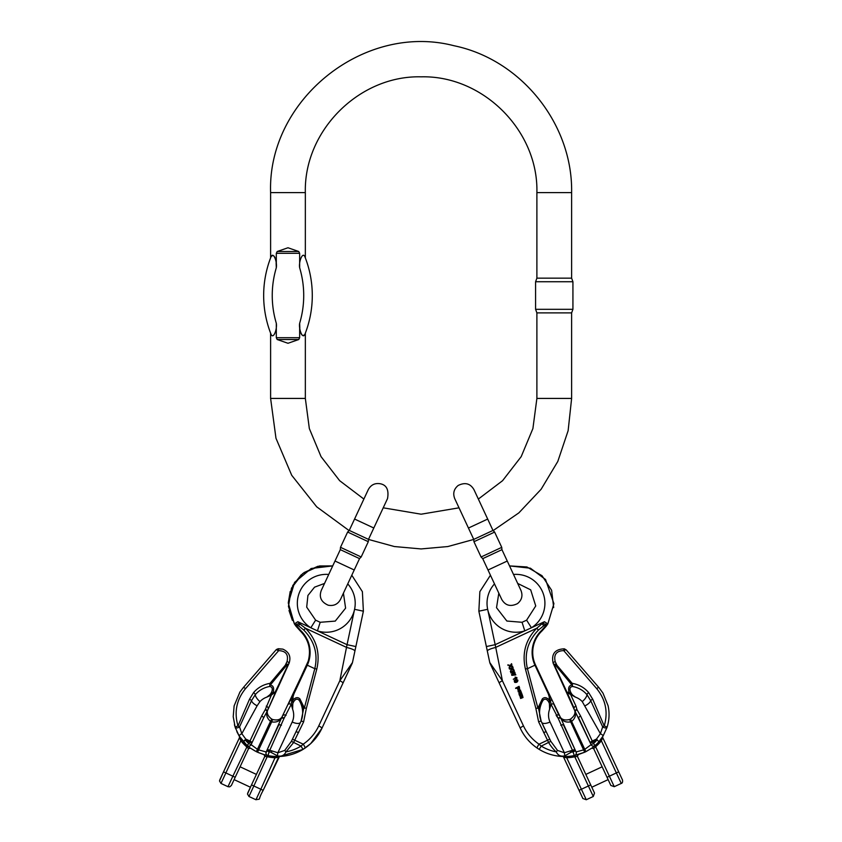 <?xml version="1.0" encoding="UTF-8"?>
<svg xmlns="http://www.w3.org/2000/svg" width="842" height="842" viewBox="0 0 842 842"><rect width="100%" height="100%" fill="white"/><g stroke="black" fill="none" stroke-linecap="round" stroke-linejoin="round"><path stroke-width="1.26" d="M276.313 253.326L277.197 251.505L287.975 247.758L298.752 251.505L299.647 253.326L276.313 253.326L276.313 267.745A96.756 96.756 0 0 0 276.313 323.286C277.334 329.211 273.418 339.368 271.145 334.516C270.45 332.716 270.45 332.716 271.145 334.516C270.45 332.716 270.45 332.716 271.145 334.516A105.334 105.334 0 0 1 271.145 256.526C273.429 251.674 277.344 261.851 276.313 267.745L276.123 262.841M299.647 323.307L299.826 328.201M300.973 333.421L301.868 334.884M303.109 335.716L304.804 334.516C305.509 332.716 305.509 332.716 304.804 334.516C305.509 332.716 305.509 332.716 304.804 334.516C302.52 339.368 298.615 329.19 299.647 323.286A96.756 96.756 0 0 0 299.647 267.745L299.647 253.326M299.647 337.705L298.752 339.526L287.975 343.273L277.197 339.526L276.313 337.705L299.647 337.705L299.647 323.286M276.313 323.286L276.313 337.705M299.647 267.745C298.615 261.82 302.531 251.663 304.804 256.526C305.509 258.315 305.509 258.315 304.804 256.526C305.509 258.315 305.509 258.315 304.804 256.526A105.334 105.334 0 0 1 304.804 334.516A105.334 105.334 0 0 0 304.804 256.526M274.976 257.61L274.082 256.157M272.85 255.326L271.145 256.526C270.45 258.315 270.45 258.315 271.145 256.526C270.45 258.315 270.45 258.315 271.145 256.526A105.334 105.334 0 0 0 271.145 334.516M478.351 499.064L502.579 480.687L521.198 456.638L532.902 428.578L536.891 398.424L536.891 312.887L535.586 309.309L572.928 309.309L572.928 281.733L535.586 281.733L535.586 309.309M536.891 398.424L571.623 398.424L571.623 312.887L536.891 312.887M571.623 192.607L571.623 278.155L536.891 278.155L536.891 192.607L571.623 192.607C572.844 124.048 521.124 59.487 453.954 45.721C364.039 22.345 267.419 99.745 270.608 192.607L305.341 192.607C303.752 130.742 359.25 75.233 421.116 76.832C482.982 75.233 538.491 130.742 536.891 192.607M270.608 333.137L270.608 398.424L305.341 398.424L309.34 428.578L321.044 456.638L339.652 480.687L363.881 499.064M383.215 507.821L421.116 514.199L459.016 507.821M301.057 721.268L291.406 741.318L284.722 750.422L277.86 752.737L269.787 750.264L284.028 718.331L291.206 704.354L292.616 709.206C290.911 703.944 295.9 695.787 299.478 700.733L303.636 708.743L301.057 721.268A2.568 0.537 25 0 1 303.615 721.868L306.383 708.269L316.803 669.043C320.381 653.266 316.603 639.667 305.467 628.237L299.794 623.985C296.51 623.701 295.226 624.406 295.942 626.122L294.405 623.922L288.448 606.472L291.479 588.126L302.731 573.528L319.539 565.95L332.716 565.908L311.203 568.476L294.595 582.39L288.311 603.125L294.405 623.922L300.226 630.911A29.586 29.586 107.7 0 1 306.741 664.938L281.723 717.531C279.881 719.836 276.85 720.489 272.619 719.5A8.357 8.357 107.7 0 1 271.724 719.079C268.251 716.479 266.809 713.732 267.388 710.848L274.829 693.829L275.218 692.271L273.187 692.25C274.292 687.988 273.345 685.577 270.314 685.009L286.038 666.011C287.859 663.949 288.332 663.959 287.448 666.043L275.218 692.271A2.568 1.705 156.7 0 0 274.818 692.766L287.722 666.169C288.638 663.843 287.827 663.528 285.312 665.233L286.038 666.011M332.716 565.908L317.823 566.308L303.951 572.602M301.341 574.686L292.669 585.664M290.216 591.442L288.322 602.619M289.006 610.503L292.363 620.354M265.072 786.26L268.072 779.839L265.083 786.26M237.097 773.209L234.108 779.618L237.097 773.209M267.43 710.522L267.398 710.848A2.568 1.042 6.1 0 0 265.283 709.585A2.568 1.074 34.4 0 1 267.019 711.595A2.568 1.737 6 0 0 267.388 710.848L289.059 663.296C291.206 656.739 289.143 652.024 282.87 649.14L277.892 648.824L276.039 649.877L243.254 687.661L239.907 692.071L234.118 705.891L233.223 716.689L235.223 727.467L239.16 736.013L243.349 741.739L245.285 740.044L245.748 739.055L241.812 733.698L239.56 726.867L251.495 700.67L255.284 694.629C258.999 690.366 263.704 687.661 269.419 686.504C275.039 686.735 271.44 695.187 266.756 697.144L271.377 695.113L265.283 709.585L261.63 716.026A2.568 1.084 25 0 1 263.504 718.1L267.019 711.595C266.051 715.258 267.209 718.51 270.503 721.341L256.326 751.653L250.453 748.159L256.326 751.653A41.163 41.163 -72.3 0 0 256.947 751.948A48.878 48.878 -72.3 0 0 257.568 752.232L262.83 754.232M258.336 752.569L264.051 754.611A1.284 1.284 -155.4 0 1 264.82 756.358L267.461 756.779A50.173 50.173 -72.3 0 0 275.523 757.768L278.618 757.221L263.178 790.333L279.47 756.495M239.465 736.508A1.284 1.284 -72.3 0 1 239.486 737.645L223.53 771.851L239.486 737.645L240.875 740.749A42.447 42.447 -72.3 0 0 246.59 746.759L248.548 748.654A1.284 1.284 -155.3 0 1 250.411 748.128L255.031 750.99M261.63 716.026L249.969 741.023L245.748 739.055L243.349 741.739A41.163 41.163 -72.3 0 0 247.085 745.486L247.727 746.044L246.78 746.97M279.618 756.495L275.576 756.484L260.841 789.249L253.842 785.986L267.724 755.516M352.472 662.538L354.892 651.119L352.472 662.538A3.863 3.863 107.7 0 1 352.188 663.359A3.863 3.863 107.7 0 0 352.472 662.538L354.892 651.129A9.009 1.831 12 0 0 354.892 651.119L355.871 646.551L347.051 644.677L339.821 680.757L318.739 725.941C315.203 733.414 310.024 739.497 303.215 744.17L301.004 746.107L303.015 749.401L310.656 743.665L321.918 728.309L352.188 663.359L342.978 683.125L352.472 662.538L339.821 680.757A3.863 0.8 25 0 1 342.978 683.125L321.918 728.309M267.703 755.495L267.777 755.516A2.568 2.568 -72.3 0 0 267.988 755.569L269.787 750.264A2.568 1.084 -155 0 0 266.998 750.169L266.156 751.959L258.62 749.885L257.568 752.232L264.009 754.6L264.82 756.369L251.516 784.902L264.82 756.369A1.284 1.284 -72.3 0 0 264.041 754.611L267.988 755.569A48.878 48.878 -72.3 0 0 303.015 749.401L279.66 756.484A48.878 48.878 -72.3 0 0 303.025 749.401L305.036 748.096C312.435 743.012 318.055 736.413 321.907 728.298A3.863 0.8 25 0 0 318.739 725.941M282.775 649.108L277.892 648.824L278.691 650.634C285.796 650.919 288.595 654.539 287.059 661.496L285.312 665.233L270.072 683.325C263.388 684.493 257.894 687.577 253.6 692.566L249.495 699.239A2.568 0.789 23.2 0 1 251.495 700.67A7.715 3.263 -154 0 0 257.126 705.764L241.812 733.698A2.568 0.642 148.7 0 0 239.16 736.013L247.085 745.486A2.568 2.568 0 0 0 248.001 746.012L248.001 746.012A2.568 2.568 107.7 0 1 247.085 745.486L248.779 743.56L251.116 744.644L263.504 718.1L251.842 743.097L249.506 742.013L248.779 743.56A38.595 38.595 107.7 0 1 245.285 740.044L249.506 742.013L249.969 741.023A2.568 1.084 25 0 1 251.842 743.097L251.116 744.644A2.568 2.568 107.7 0 1 248.001 746.012A2.568 2.568 107.7 0 0 251.116 744.644L257.452 749.338A38.595 38.595 107.7 0 0 258.031 749.612A46.31 46.31 107.7 0 0 258.62 749.885L271.671 721.889C275.965 722.594 279.197 721.394 281.375 718.289L266.998 750.169L277.397 755.832C281.428 756.769 284.28 755.453 285.964 751.885L293.542 742.623L303.615 721.868M287.448 666.043L289.059 663.296C291.206 656.739 289.143 652.024 282.87 649.14L278.46 648.729M249.495 699.239L238.002 725.951C233.992 712.195 236.497 699.755 245.527 688.63L278.691 650.634M272.787 719.563L272.629 719.5A8.357 8.357 107.7 0 1 271.734 719.079L273.155 719.689L272.619 719.5L271.671 721.889A10.935 10.935 -72.3 0 1 270.503 721.341L271.724 719.079M299.92 698.934C297.847 696.881 295.468 697.313 292.805 700.218A2.568 1.021 3.6 0 1 291.795 700.407L295.553 688.945L308.183 661.233C311.298 649.614 308.656 639.51 300.226 630.911L295.942 626.122L296.921 626.227C296.331 624.88 296.879 624.743 298.563 625.827L303.804 630.079C314.498 641.13 318.16 654.002 314.792 668.695L304.372 707.922L299.92 698.934A2.568 1.926 133.2 0 0 299.478 700.733A27.018 24.481 25 0 1 300.647 722.131M277.397 755.832L277.86 752.737L292.195 722.004A19.292 17.493 -155 0 0 292.616 709.206L293.1 695.629L307.288 665.191A30.186 30.186 -72.3 0 0 300.636 630.469L296.931 626.227M253.6 692.566A2.568 0.768 40 0 1 255.284 694.629A7.715 3.136 -137.3 0 0 259.967 701.607A19.292 17.493 -155 0 1 266.756 697.144L273.187 692.25A2.568 1.505 62.3 0 0 273.482 693.45L274.818 692.766M298.563 625.827L299.805 623.996L297.815 621.712L294.405 623.922M328.727 574.465A28.944 28.944 -72.3 0 0 310.814 627.774L317.445 630.868A28.944 28.944 -72.3 0 0 354.577 609.313L347.051 644.677L317.445 630.868L320.192 622.291L315.624 620.165L306.698 607.135L307.919 595.473L314.55 587.169L324.538 583.432L321.265 590.452C318.865 597.178 321.181 602.104 328.212 605.209C333.695 606.219 337.8 604.293 340.505 599.42L359.534 558.614L340.294 549.647L340.494 547.321L361.176 556.972L368.301 541.69L347.62 532.049L340.494 547.321M297.815 621.712L310.814 627.774L315.624 620.165L320.192 622.291L335.253 621.101L345.599 608.156L343.431 593.157L340.505 599.42M354.892 651.119L355.871 646.551L354.892 651.129A9.009 1.831 -168 0 0 346.872 647.551L305.467 628.237L303.804 630.079M355.871 646.551L363.386 611.187L362.386 591.663L351.788 575.223L362.386 591.663L363.386 611.187L354.577 609.313A28.944 28.944 -72.3 0 0 347.746 583.895M292.395 739.497A2.568 0.537 27.6 0 1 294.826 740.265L303.215 744.17A3.863 0.695 55.9 0 1 305.036 748.096M289.059 663.296A2.568 0.789 -155 0 0 287.059 661.496M276.66 649.329L276.039 649.877A2.568 0.758 41 0 1 278.313 650.845M243.254 687.661A2.568 0.758 41 0 1 245.527 688.63M238.002 725.951A2.568 0.589 161.8 0 0 236.907 726.32A2.568 0.589 161.8 0 0 235.223 727.467A2.568 1.052 -18.2 0 0 236.981 727.909A2.568 1.052 -18.2 0 0 239.56 726.867A2.568 0.789 23.2 0 0 238.002 725.951M269.419 686.504L270.314 685.009L269.419 686.504M270.798 684.104L270.072 683.325L269.724 685.02M306.383 708.269L304.372 707.922M316.803 669.043A2.568 0.526 -165.1 0 0 314.792 668.695L306.741 664.938M303.636 708.743L304.351 708.196M281.449 725.267A2.568 1.084 -155 0 0 278.66 725.162L266.714 750.759L269.051 751.843A45.026 45.026 107.7 0 0 271.45 752.243L271.913 751.253M296.047 732.003A2.568 0.537 25 0 1 298.605 732.603M291.406 741.318L301.004 746.107A45.026 45.026 107.7 0 1 285.964 751.885L284.722 750.422M290.237 700.344L288.406 704.259A2.568 1.084 -155 0 1 291.206 704.354L291.795 700.407A2.568 0.663 -155 0 0 290.237 700.344L295.553 688.956M266.156 751.959A2.568 2.568 -72.3 0 0 267.988 755.569L267.988 755.569A48.878 48.878 107.7 0 0 275.576 756.484M248.927 748.18L250.453 748.159A1.284 1.284 -72.3 0 0 248.537 748.664L250.4 748.128L247.737 746.044M281.723 717.531L281.723 717.531A2.568 1.737 43.9 0 0 281.375 718.289A2.568 1.074 -164.4 0 1 284.028 718.331A2.568 1.042 -136 0 0 281.723 717.531L280.281 718.721M270.913 694.071A2.568 0.842 66.8 0 0 271.377 695.113L273.482 693.45M266.251 706.122A2.568 1.084 25 0 1 268.124 708.196L268.124 708.196M286.07 715.363A2.568 1.084 -155 0 0 283.28 715.258M293.1 695.629L292.553 695.376M247.432 745.791L232.866 776.198L225.867 772.935L240.875 740.749L241.886 739.96M250.095 747.98A1.284 1.284 -72.3 0 0 248.548 748.664L248.569 748.612M267.188 755.411L267.072 756.737M267.998 755.579L269.072 751.853M354.229 569.981L335 561.014L340.294 549.647M373.806 528.008L368.501 539.375L349.262 530.407L354.566 519.04L373.806 528.008L387.53 498.569C389.015 490.076 386.699 485.16 380.584 483.813C375.1 482.792 371.006 484.729 368.291 489.602L354.566 519.04M349.262 530.407L347.62 532.049M519.325 687.04L519.04 686.346L519.188 687.093M519.198 686.788L519.672 688.377L517.925 689.451L516.893 687.672L515.683 688.43L516.746 688.03M514.188 680.599L514.588 682.094L514.188 680.599L516.599 679.431L517.788 680.136C517.746 681.599 516.683 682.252 514.588 682.094L514.704 682.346C516.567 682.694 517.63 682.041 517.904 680.389L517.819 680.22M509.642 665.843L509.084 668.095L510.505 666.064L512.641 666.611L510.789 665.633L511.536 663.696L511.873 664.517L510.905 665.885M512.441 666.075L512.757 666.864L510.62 666.317L509.084 668.095M514.283 670.853L513.978 670.116L514.283 670.853L511.441 672.737M515.072 672.937L514.725 672.095L515.072 672.937L512.262 674.884M515.809 674.884L515.504 674.137L515.809 674.884L511.852 675.347L511.547 674.579L514.02 672.832M513.925 672.611L510.926 672.958L513.957 672.874M516.925 677.863L513.315 679.252L517.041 678.115L516.809 677.578L517.041 678.115M513.315 679.252L515.957 677.736L515.093 677.063L516.072 677.989M520.103 696.534L520.861 698.039L520.103 696.534M521.703 695.955L522.556 695.787L522.903 697.271L520.63 698.492L519.988 696.281L521.156 695.934L522.061 697.229L522.429 696.408L521.703 695.955L522.545 696.66M522.556 695.787L523.019 697.523L520.63 698.492M560.509 717.531A2.568 1.737 136 0 1 560.856 718.289A2.568 1.074 -15.6 0 0 558.204 718.331L551.036 704.354L549.615 709.206C551.331 703.944 546.332 695.787 542.753 700.733L538.596 708.753L541.174 721.268L550.815 741.318L557.509 750.422L564.361 752.737L572.444 750.275L558.204 718.331A2.568 1.042 -44 0 1 560.509 717.531C562.351 719.836 565.392 720.489 569.613 719.5A8.357 8.357 0 0 0 570.508 719.079L584.78 749.338L591.105 744.654L575.212 711.595C576.181 715.258 575.023 718.51 571.729 721.341A10.935 10.935 0 0 1 570.56 721.889C566.266 722.594 563.035 721.394 560.856 718.289L576.065 751.959L583.611 749.885A46.31 46.31 0 0 0 584.201 749.612A38.595 38.595 0 0 0 584.78 749.338L585.906 751.653L591.779 748.159L585.906 751.653A41.163 41.163 0 0 1 585.285 751.948A48.878 48.878 0 0 1 584.674 752.232L574.244 755.569L572.897 751.253L564.835 755.832C560.804 756.769 557.941 755.453 556.267 751.885A24.355 10.293 65 0 1 548.679 742.623L538.617 721.868L535.838 708.269L537.88 708.196L542.311 698.934C544.385 696.881 546.763 697.313 549.426 700.218A2.568 1.021 176.4 0 0 550.436 700.407L546.679 688.945L560.509 717.531C562.351 719.836 565.392 720.489 569.613 719.5A8.357 8.357 0 0 0 570.508 719.079C573.981 716.479 575.433 713.742 574.844 710.848L553.173 663.296C551.131 654.024 554.857 649.203 564.34 648.824L566.192 649.877L598.978 687.661L602.988 693.134L608.071 705.691C609.661 713.048 609.303 720.31 607.008 727.477L603.072 736.024L598.872 741.739A41.163 41.163 0 0 1 595.147 745.486L594.505 746.044L595.641 746.759L593.684 748.654A1.284 1.284 -25 0 0 591.821 748.128L594.505 746.044L595.452 746.97L593.684 748.654L610.85 785.449L614.26 786.691L609.376 776.198L616.365 772.935L621.259 783.428L614.26 786.691M535.838 708.269L525.429 669.043C521.851 653.266 525.629 639.667 536.764 628.237L544.416 621.712L542.437 623.996L543.669 625.827L538.427 630.079C527.734 641.13 524.071 654.002 527.439 668.695L537.859 707.922M538.427 630.079L536.764 628.237L495.359 647.551A9.009 1.831 -12 0 0 487.339 651.129L489.77 662.538L502.411 680.768L523.482 725.941C527.029 733.414 532.197 739.497 539.017 744.181L541.227 746.107L539.217 749.401L537.185 748.096C529.786 743.012 524.166 736.413 520.324 728.309L490.044 663.359A3.863 3.863 0 0 1 489.77 662.538L486.371 646.551L495.18 644.677L502.411 680.768A3.863 0.8 155 0 0 499.253 683.125L520.324 728.309C524.166 736.413 529.786 743.012 537.185 748.096L539.217 749.401A48.878 48.878 0 0 0 574.244 755.569A48.878 48.878 0 0 1 539.217 749.401M521.272 692.166L520.977 691.461L521.272 692.166L519.272 693.271L521.556 692.977L521.851 693.692L520.461 694.65L522.135 694.492L522.419 695.208L519.482 695.429L519.188 694.703L521.03 693.44L518.819 693.734L520.535 693.776M519.177 692.25L518.967 691.535L519.177 692.25L518.304 691.829C517.63 689.566 518.367 688.998 520.514 690.114L520.63 690.366M520.472 691.093L519.472 691.85L520.588 691.345M518.335 691.282L518.851 690.177M513.157 667.895L512.862 667.169L513.157 667.895L511.662 668.464M513.936 670.011L511.883 669.074L510.357 671.463L511.999 669.327L513.883 670.179M510.357 671.463L511.452 668.885L509.431 669.022L511.357 669.032M542.427 623.996C545.721 623.701 547.005 624.406 546.29 626.122L547.826 623.922L553.92 603.682L545.542 579.507L530.407 568.203L509.526 565.908L526.924 566.971L542.016 575.707L551.615 590.274L553.678 607.587M564.835 755.832L564.361 752.737L550.037 722.004A19.292 17.493 -25 0 1 549.615 709.206L549.131 695.629L534.944 665.191A30.186 30.186 0 0 1 541.595 630.469L545.311 626.227L546.29 626.122L542.006 630.911A29.586 29.586 0 0 0 535.491 664.938L546.679 688.945L535.491 664.938A29.586 29.586 0 0 1 542.006 630.911L541.595 630.469L545.311 626.227C545.9 624.88 545.353 624.743 543.669 625.827M585.958 751.632L585.906 751.653A41.163 41.163 0 0 1 585.285 751.948A48.878 48.878 0 0 1 584.674 752.232L578.18 754.611A1.284 1.284 -25 0 0 577.412 756.369L590.716 784.902L588.39 785.986L593.284 796.479L594.526 793.059L590.716 784.902M593.705 748.696L602.146 766.799L585.822 774.408L594.526 793.059M574.17 779.839L580.149 792.669M579.054 790.333L582.864 798.5L586.285 799.742L581.39 789.249L588.39 785.986L574.77 756.779A50.173 50.173 0 0 1 566.708 757.768L563.614 757.221L579.054 790.333L581.39 789.249L566.708 757.768L563.614 757.221A1.284 1.284 0 0 0 562.509 756.484L562.961 756.495M621.259 783.428C622.364 783.165 622.785 782.029 622.501 780.018L602.746 737.645L618.702 771.851L616.365 772.935L601.356 740.76L600.346 739.96A41.163 41.163 0 0 1 595.147 745.486A2.568 2.568 0 0 1 591.105 744.654A2.568 2.568 0 0 0 595.147 745.486L593.442 743.56A38.595 38.595 0 0 0 596.936 740.044L592.715 742.013L593.442 743.56L591.105 744.654M602.672 736.655L601.23 738.781M555.173 661.496A2.568 0.789 -25 0 0 553.173 663.296C551.131 654.024 554.857 649.203 564.34 648.824L563.551 650.634C556.436 650.919 553.647 654.539 555.173 661.496L556.92 665.233L572.16 683.325C578.843 684.493 584.327 687.577 588.632 692.566L592.726 699.239L604.23 725.962C608.229 712.206 605.724 699.765 596.704 688.63A2.568 0.758 139.1 0 1 598.978 687.661L602.988 693.134L608.071 705.691C609.661 713.048 609.303 720.31 607.008 727.477A2.568 1.052 -161.8 0 1 605.251 727.909A2.568 1.052 -161.8 0 1 602.672 726.878L590.726 700.67L586.937 694.629C583.232 690.366 578.528 687.661 572.813 686.504C567.192 686.735 570.802 695.187 575.475 697.144L567.413 692.766L567.413 693.829L554.51 666.169C553.604 663.843 554.404 663.528 556.92 665.233L556.194 666.011C554.373 663.959 553.899 663.97 554.783 666.043L567.024 692.271L569.055 692.25C567.94 687.988 568.897 685.577 571.918 685.009L556.194 666.011M562.519 756.484L562.519 756.484A1.284 1.284 0 0 1 563.614 757.221M563.898 756.526L566.655 756.484L566.708 757.768M568.75 693.45A2.568 1.505 117.7 0 0 569.055 692.25L571.318 694.071A2.568 0.842 113.2 0 1 570.855 695.113L575.981 706.122A2.568 1.084 155 0 0 574.107 708.196L567.024 692.271A2.568 1.705 23.3 0 1 567.413 692.766M564.34 648.824L566.192 649.877A2.568 0.758 139.1 0 0 563.919 650.845L563.551 650.634M551.994 700.344A2.568 0.663 -25 0 0 550.436 700.407L551.036 704.354A2.568 1.084 -25 0 1 553.826 704.259L558.951 715.258A2.568 1.084 -25 0 0 556.162 715.363L558.204 718.331M577.296 755.853L577.423 756.379L575.16 756.737L577.423 756.379A1.284 1.284 0 0 1 578.222 754.6L584.674 752.232L569.613 719.5A8.357 8.357 0 0 0 570.508 719.079C573.981 716.479 575.433 713.742 574.844 710.848A2.568 1.737 174 0 0 575.212 711.595A2.568 1.074 145.6 0 1 576.949 709.585L580.601 716.026A2.568 1.084 155 0 0 578.728 718.1L590.389 743.107A2.568 1.084 155 0 1 592.263 741.034L596.483 739.066L598.872 741.739A41.163 41.163 0 0 0 600.346 739.96M598.872 741.739L596.483 739.066L600.409 733.698L602.672 726.878L600.409 733.698L582.264 701.607A19.292 17.493 -25 0 0 575.475 697.144L571.318 694.071M513.515 574.465A28.944 28.944 0 0 1 531.428 627.774L526.618 620.165L535.733 605.956L530.681 589.842L517.693 583.432M498.811 593.157L496.527 607.692L506.863 621.038L522.051 622.291L524.787 630.868A28.944 28.944 0 0 1 494.496 583.895M522.051 622.291L526.618 620.165M486.371 646.551L478.856 611.187L479.856 591.663L490.444 575.223M605.314 726.32A2.568 0.589 -161.8 0 1 607.008 727.477A2.568 0.589 18.2 0 0 605.314 726.32A2.568 0.589 18.2 0 0 604.23 725.962A2.568 0.789 156.8 0 0 602.672 726.878M585.906 751.653L591.779 748.159L593.694 748.664A1.284 1.284 0 0 0 591.779 748.159L591.779 748.159A1.284 1.284 0 0 1 591.915 748.075M601.356 740.76L602.746 737.645L601.356 740.76A42.447 42.447 0 0 1 595.641 746.759L609.376 776.198L607.04 777.292M577.402 756.327A1.284 1.284 0 0 1 577.296 755.79L577.307 755.674M550.037 722.004A7.715 3.263 -25 0 1 541.659 722.31L546.184 732.014L541.659 722.31A27.018 24.481 155 0 1 542.753 700.733A2.568 1.926 46.8 0 0 542.311 698.934M560.783 725.267A2.568 1.084 -25 0 1 563.572 725.173L576.065 751.959A2.568 2.568 0 0 1 574.244 755.569M588.632 692.566A2.568 0.768 140 0 0 586.937 694.629A7.715 3.136 -42.7 0 1 582.264 701.607M547.826 623.922L544.416 621.712L495.18 644.677L487.665 609.313L478.856 611.187M537.185 748.096A3.863 0.695 124.1 0 1 539.017 744.181L541.227 746.107A45.026 45.026 0 0 0 556.267 751.885L557.509 750.422M523.482 725.941A3.863 0.8 155 0 0 520.324 728.309M600.409 733.698A2.568 0.642 31.3 0 1 603.072 736.024M572.813 686.504L571.918 685.009L572.813 686.504M571.434 684.104L572.16 683.325L572.507 685.03M525.429 669.043A2.568 0.526 -14.9 0 1 527.439 668.695L535.491 664.938M538.596 708.753L537.88 708.196M541.174 721.268A2.568 0.537 155 0 0 538.617 721.868M575.507 750.759L573.181 751.853A45.026 45.026 0 0 1 570.781 752.243L570.318 751.264M546.184 732.014A2.568 0.537 155 0 0 543.627 732.614M550.815 741.318L541.227 746.107M575.981 706.122L576.949 709.585A2.568 1.042 174 0 0 574.844 710.848M572.444 750.275A2.568 1.084 -25 0 1 575.233 750.169L572.897 751.253L572.444 750.275M549.131 695.629L549.679 695.376M575.044 755.411L575.16 756.737L574.507 755.516M602.746 737.645A1.284 1.284 0 0 1 602.819 736.424A1.284 1.284 0 0 0 602.746 737.645M518.819 693.734L520.977 691.461M521.156 691.913L519.777 692.934M521.556 692.977L521.851 693.692M521.735 693.44L520.43 694.661M522.135 694.492L522.419 695.208M522.303 694.955L519.367 695.176M521.24 696.744L520.83 696.271L520.461 696.934L521.514 697.439L521.24 696.744L521.777 697.639M521.019 696.397L521.356 696.997M520.419 696.513L520.945 696.523M520.745 697.786L519.988 696.281M515.093 677.063L516.809 677.578M510.926 672.958L510.726 672.421L513.978 670.116M514.157 670.6L511.326 672.484L514.725 672.095M514.957 672.684L513.431 674.126M513.315 673.874L512.147 674.631L515.504 674.137M515.693 674.631L511.736 675.095M511.536 663.696L510.273 665.506L507.852 664.864L508.073 665.443M515.02 681.778L514.557 681.378L515.02 681.778L517.377 680.294L516.935 679.894L514.599 681.483M514.673 681.631L517.062 680.147L517.493 680.547M519.146 689.766L519.714 691.261L520.103 690.272L519.146 689.766L520.219 690.524M519.725 691.25L519.261 690.019M519.472 691.85L518.735 689.924L518.219 691.029L518.967 691.535M519.051 691.998L518.419 692.082M509.431 669.022L512.862 667.169M513.041 667.643L511.305 668.306L513.683 669.348M517.609 688.714L517.188 688.314L517.609 688.714L519.093 687.609L518.661 687.23L517.241 688.43M517.304 688.567L519.209 687.861M515.567 688.177L519.04 686.346M519.24 687.125L519.672 688.377M519.556 688.124L517.925 689.451M517.809 689.198L516.735 688.051M487.686 519.072L473.951 489.634C470.341 483.466 465.089 482.077 458.185 485.466C453.88 489.013 452.722 493.391 454.722 498.601L468.447 528.039L487.686 519.072L492.98 530.439L494.633 532.081L473.951 541.722L481.066 556.994L501.748 547.353L494.633 532.081M468.447 528.039L473.741 539.406L492.98 530.439M488.013 570.013L482.719 558.646L501.948 549.668L507.252 561.035L488.013 570.013L501.737 599.43C505.358 605.619 510.61 606.998 517.514 603.609C521.819 600.062 522.977 595.683 520.977 590.474L507.252 561.035M501.948 549.668L501.748 547.353M298.752 339.526L277.197 339.526M277.197 251.505L298.752 251.505M255.947 799.742C261.925 798.332 256.852 801.731 263.178 790.333L260.841 789.249L255.947 799.742L248.958 796.479L253.842 785.986L251.516 784.902L247.727 793.027M263.178 790.333L278.618 757.221A1.284 1.284 -72.3 0 1 279.723 756.484L279.46 756.495M235.192 777.292L232.866 776.198L227.971 786.691L229.708 786.849L231.392 785.449L248.548 748.654M223.53 771.851L219.499 780.934L220.972 783.428L225.867 772.935L223.53 771.851L219.751 779.976M257.126 705.764L259.967 701.607M292.195 722.004A7.715 3.263 -155 0 0 300.541 722.352M258.031 749.612L256.947 751.948L256.326 751.653M279.733 756.484A1.284 1.284 -72.3 0 0 278.618 757.221M539.017 744.181L547.405 740.265A2.568 0.537 152.5 0 1 549.826 739.497M569.613 719.5A8.357 8.357 0 0 0 570.508 719.079M580.601 716.026L592.715 742.013L590.389 743.107M596.704 688.63L563.919 650.845M592.726 699.239A2.568 0.789 156.8 0 0 590.726 700.67A7.715 3.263 -26 0 1 585.106 705.764M584.201 749.612L585.285 751.948M305.341 398.424L305.341 333.137M305.341 257.905L305.341 192.607M270.608 257.905L270.608 192.607M270.608 398.424L275.976 438.272L291.711 475.277L316.676 506.8L349.093 530.586M368.501 539.438L394.382 546.542L421.126 548.931L447.86 546.542L473.751 539.438M493.138 530.586L518.861 512.873L541.122 489.265L557.804 461.437L568.129 430.683L571.623 398.424M571.623 312.887L572.928 309.309M536.891 278.155L535.586 281.733M571.623 278.155L572.928 281.733M235.455 728.162L234.434 724.73M239.917 692.071L234.118 705.891M239.16 736.013L236.823 731.593M266.714 750.759L265.956 753.474M257.568 752.232L256.947 751.948M220.972 783.428L227.971 786.691M251.516 784.902L247.474 793.985L248.958 796.479M239.486 737.645L239.423 736.434M303.025 749.401L310.656 743.665M256.41 774.408L240.086 766.799M250.432 787.228L234.108 779.618M335 561.014L321.265 590.452M359.534 558.614L361.176 556.972M368.501 539.375L368.301 541.69M586.285 799.742L593.284 796.479M577.423 756.379L578.222 754.6L577.423 756.379M608.071 705.691L602.988 693.134M591.81 787.228L608.124 779.618M473.741 539.406L473.951 541.722M482.719 558.646L481.066 556.994"/></g></svg>
